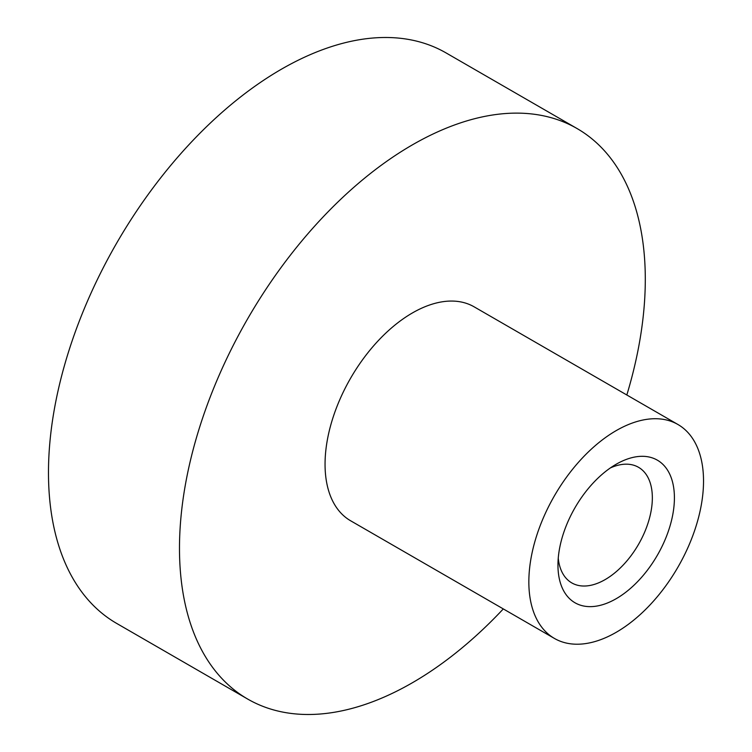 <?xml version="1.0" encoding="UTF-8"?>
<svg xmlns="http://www.w3.org/2000/svg" width="752" height="752" viewBox="0 0 752 752"><rect width="100%" height="100%" fill="white"/><g stroke="black" fill="none" stroke-linecap="round" stroke-linejoin="round"><path stroke-width="1.13" d="M610.38 467.923A66.74 38.531 -60 0 1 638.523 467.302A66.74 38.531 -60 0 1 638.523 544.363A66.74 38.531 -60 0 1 571.783 582.903A66.74 38.531 -60 0 1 558.247 558.219M557.956 565.09A82.344 47.545 -60 0 1 616.189 464.238A82.344 47.545 -60 0 1 674.412 497.852A82.344 47.545 -60 0 1 616.189 598.705A82.344 47.545 -60 0 1 557.956 565.09M528.844 581.898A123.516 71.318 -60 0 1 582.762 457.592A123.516 71.318 -60 0 1 677.947 424.504A123.516 71.318 -60 0 1 677.947 567.13A123.516 71.318 -60 0 1 554.431 638.439A123.516 71.318 -60 0 1 528.844 581.898M554.431 638.439L350.629 520.779A123.516 71.318 -60 0 1 325.052 464.238A123.516 71.318 -60 0 1 378.97 339.932A123.516 71.318 -60 0 1 474.155 306.844L677.947 424.504M503.304 608.923A329.385 190.171 -60 0 1 247.699 699.069A329.385 190.171 -60 0 1 179.484 548.283A329.385 190.171 -60 0 1 323.257 216.802A329.385 190.171 -60 0 1 577.085 128.554A329.385 190.171 -60 0 1 626.82 394.988M247.699 699.069L116.692 623.427A329.385 190.171 -60 0 1 48.476 472.641A329.385 190.171 -60 0 1 192.249 141.16A329.385 190.171 -60 0 1 446.068 52.922L577.085 128.554"/></g></svg>
